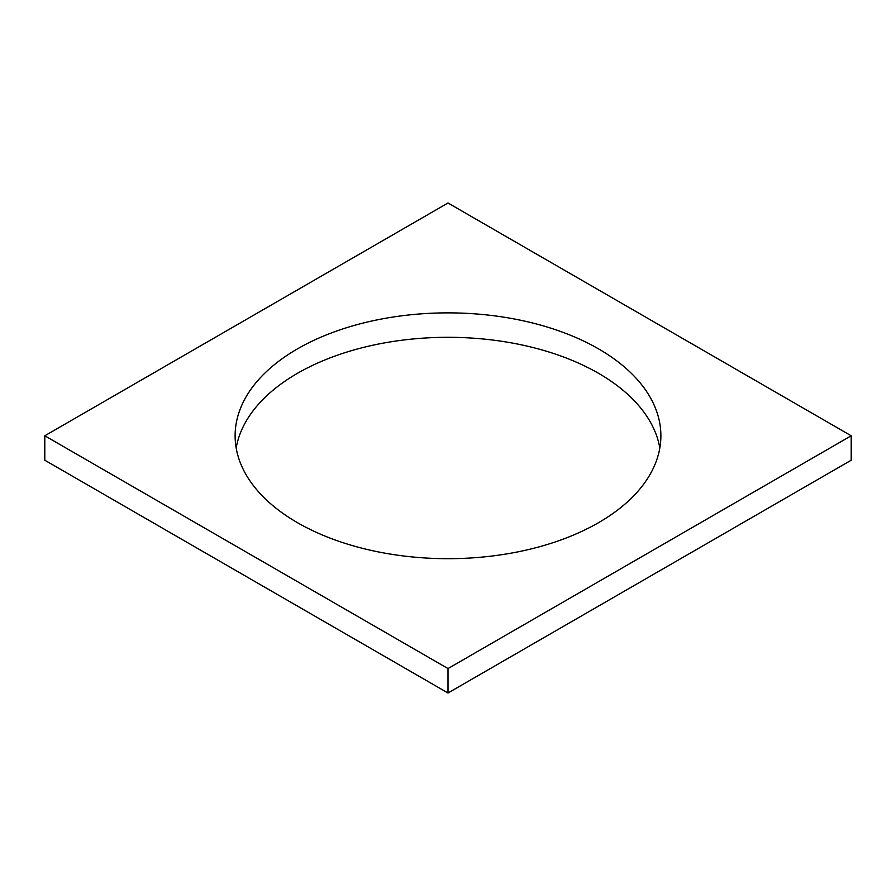 <?xml version="1.0" encoding="UTF-8"?>
<svg xmlns="http://www.w3.org/2000/svg" width="896" height="896" viewBox="0 0 896 896"><rect width="100%" height="100%" fill="white"/><g stroke="black" fill="none" stroke-linecap="round" stroke-linejoin="round"><path stroke-width="1.34" d="M851.2 435.781L448 203L44.8 435.781L44.8 460.219L448 693L851.2 460.219L851.2 435.781L448 668.562L448 693M44.8 435.781L448 668.562M297.472 522.682A212.878 122.909 0 0 0 529.469 549.326A212.878 122.909 0 0 0 660.878 435.781A212.878 122.909 0 0 0 448 312.872A212.878 122.909 0 0 0 235.122 435.781A212.878 122.909 0 0 0 297.472 522.682M659.826 448A212.878 122.909 0 0 0 448 337.31A212.878 122.909 0 0 0 236.174 448"/></g></svg>
